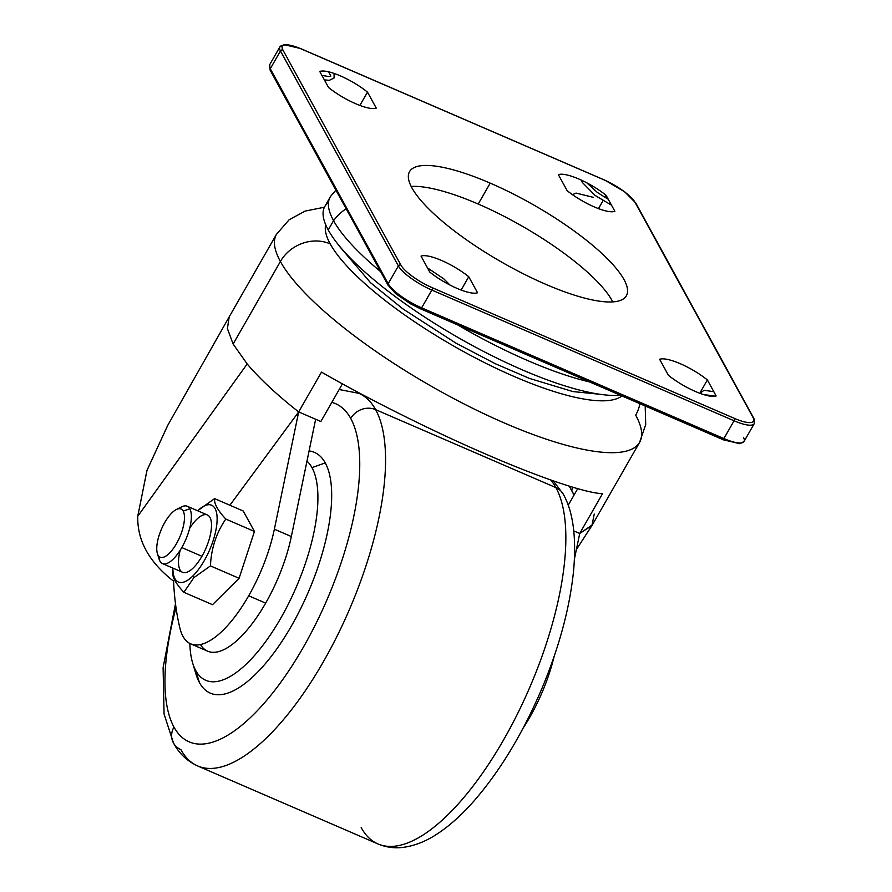 <?xml version="1.0" encoding="UTF-8"?>
<svg xmlns="http://www.w3.org/2000/svg" width="892" height="892" viewBox="0 0 892 892"><rect width="100%" height="100%" fill="white"/><g stroke="black" fill="none" stroke-linecap="round" stroke-linejoin="round"><path stroke-width="1.34" d="M594.239 514.048L591.931 525.544L579.722 533.472L602.524 493.655C586.234 493.298 539.381 477.454 486.541 454.429C434.437 432.062 367.76 398.802 321.488 372.109L298.675 411.926L315.645 419.262L298.675 411.926L229.88 505.24L298.675 411.926L274.368 529.201L291.338 536.538A93.693 35.624 113.4 0 1 265.66 603.126A93.693 35.624 -66.6 0 0 291.338 536.538L315.645 419.262L320.852 421.515L315.645 419.262L291.338 536.538L274.368 529.201A93.693 35.624 113.4 0 1 248.69 595.789A93.693 35.624 113.4 0 1 190.687 643.846A93.693 35.624 113.4 0 1 179.983 628.403A93.693 35.624 -66.6 0 0 248.69 595.789A93.693 35.624 -66.6 0 0 274.368 529.201L298.675 411.926C276.921 394.833 259.75 378.844 247.184 363.947L137.758 516.256C137.178 540.53 149.109 562.161 173.55 581.16L174.531 579.845L173.55 581.16A395.111 150.202 -66.6 0 0 179.983 628.403A395.111 150.202 113.4 0 1 173.55 581.16C149.109 562.161 137.178 540.53 137.758 516.256L147.024 470.262L167.874 425.127M324.409 207.223L305.153 211.081L289.153 219.733L276.464 234.328L229.188 316.872L227.415 328.568L233.124 344.044L227.427 328.669L229.11 317.006L167.573 425.662L146.935 470.541L137.758 516.256L247.184 363.947C259.75 378.844 276.921 394.833 298.675 411.926L321.488 372.109C367.76 398.802 434.437 432.062 486.541 454.429C539.381 477.454 586.234 493.298 602.524 493.655L579.722 533.472L574.437 558.972L579.722 533.472L573.768 530.907L579.722 533.472L592.355 524.864L639.62 442.32A209.252 54.858 -150.2 0 1 467.843 405.871A209.252 54.858 -150.2 0 1 280.4 261.501A209.252 54.858 -150.2 0 1 276.464 234.328A209.252 54.858 29.8 0 0 280.4 261.501A209.252 54.858 29.8 0 0 467.843 405.871A209.252 54.858 29.8 0 0 639.62 442.32A209.252 54.858 -150.2 0 0 635.684 415.148A37.475 33.238 -28.7 0 0 639.887 403.697M554.144 656.389A93.693 35.624 113.4 0 1 529.736 717.335A93.693 35.624 113.4 0 1 523.125 728.117A93.693 35.624 -66.6 0 0 529.736 717.335A93.693 35.624 -66.6 0 0 554.144 656.389M243.248 511.016L254.454 531.465L239.089 578.295L212.519 604.687L183.875 592.299L193.854 577.67L193.018 575.831A41.846 15.911 113.4 0 1 172.892 568.092A41.846 15.911 -66.6 0 0 193.018 575.831A41.846 15.911 -66.6 0 0 217.001 522.266A41.846 15.911 -66.6 0 0 197.678 510.759A41.846 15.911 113.4 0 1 217.001 522.266A41.846 15.911 113.4 0 1 193.018 575.831L193.854 577.67L183.875 592.299L212.519 604.687L239.089 578.295L210.456 565.907L193.854 577.67L210.456 565.907L239.089 578.295L254.454 531.465L225.81 519.066C216.321 532.836 211.203 548.446 210.456 565.907C211.203 548.446 216.321 532.836 225.81 519.066L254.454 531.465L243.248 511.016L214.604 498.628L243.248 511.016M233.124 344.044L280.4 261.501L233.124 344.044L247.184 363.947L233.124 344.044M335.938 190.141L330.977 195.883A181.143 47.499 29.8 0 0 333.552 220.67A44.031 39.047 -28.7 0 1 346.152 208.761A44.031 39.047 151.3 0 0 333.552 220.67A181.143 47.499 29.8 0 0 380.65 271.659A181.143 47.499 -150.2 0 1 333.552 220.67L328.234 229.969A181.143 47.499 -150.2 0 1 328.479 202.384M457.674 324.889A181.143 47.499 29.8 0 0 589.668 381.966A181.143 47.499 -150.2 0 1 457.674 324.889M621.925 395.925A171.777 45.035 -150.2 0 1 476.183 358.35A171.777 45.035 -150.2 0 1 330.196 243.873A37.475 33.238 151.3 0 0 280.4 261.501A37.475 33.238 -28.7 0 1 330.196 243.873A171.777 45.035 29.8 0 0 476.183 358.35A171.777 45.035 29.8 0 0 621.925 395.925M198.002 510.391L214.604 498.628C213.98 503.545 217.715 510.358 225.81 519.066C217.715 510.358 213.98 503.545 214.604 498.628L197.656 510.748M172.658 571.861C172.033 576.767 175.769 583.58 183.875 592.299M173.137 576.332L172.847 568.081M189.65 528.354A31.231 11.875 113.4 0 1 210.322 518.174A31.231 11.875 113.4 0 1 201.938 556.285A31.231 11.875 113.4 0 1 183.183 572.508A31.231 11.875 113.4 0 1 180.206 550.197M178.779 508.719A31.231 11.875 113.4 0 1 187.253 506.255A31.231 11.875 113.4 0 1 189.829 508.763A31.231 11.875 113.4 0 1 181.79 547.565L201.938 556.285A31.231 11.875 -66.6 0 0 207.401 514.974L187.253 506.255M183.195 511.116A26.236 9.968 -66.6 0 0 164.786 522.467A26.236 9.968 -66.6 0 0 158.029 555.058A26.236 9.968 -66.6 0 0 176.438 543.707A26.236 9.968 -66.6 0 0 183.195 511.116A26.236 9.968 113.4 0 1 176.438 543.707A26.236 9.968 113.4 0 1 158.029 555.058L159.88 561.068A31.231 11.875 -66.6 0 0 181.79 547.565A31.231 11.875 -66.6 0 0 189.829 508.763L183.195 511.116L189.829 508.763A31.231 11.875 -66.6 0 0 181.678 506.846L176.348 509.51A26.236 9.968 113.4 0 1 183.195 511.116M574.058 495.049L569.252 486.151L571.582 490.087L573.166 487.344L571.594 490.087L574.058 495.049M190.687 643.846L207.658 651.193A93.693 35.624 -66.6 0 0 265.66 603.126L248.69 595.789L265.66 603.126A93.693 35.624 113.4 0 1 200.444 644.57M325.692 224.762A171.777 45.035 29.8 0 0 330.196 243.873A171.777 45.035 -150.2 0 1 325.692 224.762M338.146 244.453A12.488 11.083 151.3 0 0 338.492 245.155A12.488 11.083 -28.7 0 1 338.146 244.453M620.442 395.279A181.143 47.499 -150.2 0 1 461.565 339.495A181.143 47.499 -150.2 0 1 328.234 229.969A181.143 47.499 29.8 0 0 461.565 339.495A181.143 47.499 29.8 0 0 620.442 395.279M577.715 488.66L568.215 505.24L577.715 488.66M528.856 716.956L529.736 717.335L528.856 716.956M320.852 421.515L342.428 383.85L320.852 421.515M338.492 245.166A12.488 11.083 -28.7 0 1 338.492 245.155L370.537 282.719L402.66 308.721L455.946 343.13L495.406 363.769L529.48 378.42L572.976 391.588L599.825 394.264M333.552 220.67A181.143 47.499 -150.2 0 1 330.14 197.154L324.822 206.453A181.143 47.499 29.8 0 0 328.234 229.969L333.552 220.67M162.455 563.588L182.604 572.296A31.231 11.875 -66.6 0 0 201.938 556.285L181.79 547.565A31.231 11.875 113.4 0 1 162.455 563.588A31.231 11.875 113.4 0 1 159.88 561.068A31.231 11.875 113.4 0 1 158.586 556.853M157.36 553.408L159.077 559.117A31.231 11.875 -66.6 0 0 159.88 561.068L158.029 555.058A26.236 9.968 113.4 0 1 157.36 553.408A26.236 9.968 113.4 0 1 161.463 529.123A26.236 9.968 113.4 0 1 176.348 509.51M734.071 420.779A1.873 0.714 -66.6 0 0 734.562 418.448L432.308 287.726A29.358 7.694 -150.2 0 1 400.865 265.058L282.954 50.086A1.873 1.661 151.3 0 0 280.456 50.967L398.378 265.939A31.231 8.184 29.8 0 0 431.828 290.056L734.071 420.779A31.231 8.184 29.8 0 0 754.242 423.655A31.231 8.184 -150.2 0 1 734.071 420.779L723.891 438.563L421.637 307.84A31.231 8.184 -150.2 0 1 388.187 283.723A31.231 8.184 29.8 0 0 421.637 307.84L431.828 290.056L421.637 307.84L723.891 438.563L734.071 420.779L431.828 290.056A31.231 8.184 -150.2 0 1 398.378 265.939L388.187 283.723L270.276 68.751A31.231 8.184 -150.2 0 1 269.685 64.692A31.231 8.184 29.8 0 0 270.276 68.751L388.187 283.723L398.378 265.939L280.456 50.967L270.276 68.751L280.456 50.967A31.231 8.184 -150.2 0 1 279.876 46.908A31.231 8.184 -150.2 0 1 283.366 45.381M723.891 438.563A31.231 8.184 29.8 0 0 744.051 441.44A31.231 8.184 -150.2 0 1 723.891 438.563A1.873 0.714 -66.6 0 1 722.732 439.522L420.478 308.799L410.409 303.759L395.792 293.758L388.12 285.284M398.378 265.939A1.873 1.661 -28.7 0 1 400.865 265.058A29.358 7.694 29.8 0 0 432.308 287.726A1.873 0.714 113.4 0 1 431.828 290.056M300.983 48.815A1.873 0.714 113.4 0 1 301.195 48.826A1.873 0.714 113.4 0 1 301.351 48.971A29.358 7.694 29.8 0 0 282.954 50.086A29.358 7.694 -150.2 0 1 301.351 48.971L603.605 179.693A1.873 0.714 -66.6 0 0 603.449 179.548A1.873 0.714 -66.6 0 0 603.438 179.537M270.209 70.312L269.685 64.692L279.876 46.908A31.231 8.184 29.8 0 0 280.456 50.967M743.471 437.381A31.231 8.184 -150.2 0 1 744.051 441.44L754.242 423.655L754.186 419.006L635.795 203.03A1.873 1.661 151.3 0 0 635.048 202.361L752.959 417.333A29.358 7.694 -150.2 0 1 734.562 418.448A29.358 7.694 29.8 0 0 752.959 417.333A1.873 1.661 -28.7 0 1 753.718 418.025M603.605 179.693A29.358 7.694 -150.2 0 1 635.048 202.361A29.358 7.694 29.8 0 0 603.605 179.693L301.351 48.971M421.637 307.84A1.873 0.714 113.4 0 1 420.478 308.799M270.276 68.751A1.873 1.661 151.3 0 0 270.22 70.334L388.132 285.317A1.873 1.661 -28.7 0 1 388.187 283.723M659.645 359.309L668.42 375.298L659.645 359.309A34.353 9.009 -150.2 0 1 707.378 379.947A34.353 9.009 29.8 0 0 659.645 359.309M490.21 183.128L478.223 204.045A124.925 32.759 -150.2 0 1 612.759 301.897A124.925 32.759 29.8 0 0 478.223 204.045A124.925 32.759 29.8 0 0 411.167 186.439A124.925 32.759 -150.2 0 1 478.223 204.045L490.21 183.128A124.925 32.759 -150.2 0 1 624.01 279.575A124.925 32.759 -150.2 0 1 545.703 284.292A124.925 32.759 29.8 0 0 626.362 295.798A124.925 32.759 29.8 0 0 490.21 183.128A124.925 32.759 29.8 0 0 409.551 171.621A124.925 32.759 29.8 0 0 545.703 284.292A124.925 32.759 -150.2 0 1 411.903 187.844A124.925 32.759 -150.2 0 1 490.21 183.128M461.142 290.045L468.757 276.743A34.353 9.009 29.8 0 0 421.035 256.104L429.799 272.105L421.035 256.104A34.353 9.009 -150.2 0 1 468.757 276.743L461.142 290.045M477.532 292.743L468.757 276.743L477.532 292.743A34.353 9.009 -150.2 0 1 456.905 288.328A34.353 9.009 29.8 0 0 477.532 292.743M359.866 105.423L367.493 92.121A34.353 9.009 29.8 0 0 319.76 71.483L328.535 87.472L319.76 71.483A34.353 9.009 -150.2 0 1 367.493 92.121L359.866 105.423M376.257 108.11L367.493 92.121L376.257 108.11A34.353 9.009 -150.2 0 1 355.64 103.706A34.353 9.009 29.8 0 0 376.257 108.11M598.487 208.617L603.059 200.633L598.487 208.617M604.921 197.388L606.103 195.326A34.353 9.009 29.8 0 0 558.381 174.676L567.156 190.676L558.381 174.676A34.353 9.009 -150.2 0 1 606.103 195.326L604.921 197.388M614.878 211.315L606.103 195.326L614.878 211.315A34.353 9.009 -150.2 0 1 594.262 206.911A34.353 9.009 29.8 0 0 614.878 211.315M700.476 391.989L707.378 379.947L700.476 391.989M716.142 395.948L707.378 379.947L716.142 395.948A34.353 9.009 -150.2 0 1 695.526 391.532A34.353 9.009 29.8 0 0 716.142 395.948M282.954 50.086L400.865 265.058M432.308 287.726L734.562 418.448M752.959 417.333L635.048 202.361M456.905 288.328A34.353 9.009 -150.2 0 1 429.799 272.105A34.353 9.009 29.8 0 0 456.905 288.328M355.64 103.706A34.353 9.009 -150.2 0 1 328.535 87.472A34.353 9.009 29.8 0 0 355.64 103.706M594.262 206.911A34.353 9.009 -150.2 0 1 567.156 190.676A34.353 9.009 29.8 0 0 594.262 206.911M695.526 391.532A34.353 9.009 -150.2 0 1 668.42 375.298A34.353 9.009 29.8 0 0 695.526 391.532M553.319 480.877L563.354 494.302A18.743 16.625 151.3 0 0 555.906 487.612A18.743 16.625 -28.7 0 1 563.354 494.302C572.129 509.934 576.633 533.795 573.734 569.152C570.077 607.363 559.072 648.06 540.742 691.233C521.909 734.807 499.687 771.357 474.087 800.871C462.279 814.34 450.371 825.111 438.34 833.184C426.766 841.078 414.947 845.817 402.916 847.4C394.264 848.437 385.946 847.288 377.963 843.943A203.008 77.169 -66.6 0 0 517.115 714.615A203.008 77.169 -66.6 0 0 555.906 487.612L375.621 409.64A203.008 77.169 113.4 0 1 336.819 636.643A203.008 77.169 113.4 0 1 197.667 765.96A203.008 77.169 113.4 0 1 180.898 749.637A18.743 16.625 -28.7 0 1 173.461 742.958A18.743 16.625 -28.7 0 1 173.973 727.069A18.743 16.625 151.3 0 0 173.461 742.958C179.047 753.439 187.119 761.11 197.667 765.96A203.008 77.169 -66.6 0 0 336.819 636.643A203.008 77.169 -66.6 0 0 375.621 409.64A18.743 16.625 151.3 0 0 350.723 418.448A184.265 70.055 113.4 0 1 303.269 647.369A184.265 70.055 113.4 0 1 173.973 727.069A184.265 70.055 -66.6 0 0 303.269 647.369A184.265 70.055 -66.6 0 0 350.723 418.448A184.265 70.055 -66.6 0 0 331.824 402.359A184.265 70.055 113.4 0 1 350.723 418.448A18.743 16.625 -28.7 0 1 375.621 409.64L555.906 487.612A203.008 77.169 113.4 0 1 517.115 714.615A203.008 77.169 113.4 0 1 377.963 843.943A203.008 77.169 113.4 0 1 361.193 827.609M192.639 662.968L196.073 674.374A131.169 49.863 -66.6 0 0 199.44 682.603L195.749 670.572A121.178 46.072 113.4 0 1 192.639 662.968A121.178 46.072 113.4 0 1 189.862 643.455A121.178 46.072 -66.6 0 0 195.749 670.572A121.178 46.072 -66.6 0 0 280.779 618.156A121.178 46.072 -66.6 0 0 311.977 467.62L325.257 462.915A131.169 49.863 -66.6 0 0 309.089 450.917A131.169 49.863 113.4 0 1 325.257 462.915L311.977 467.62A121.178 46.072 113.4 0 1 280.779 618.156A121.178 46.072 113.4 0 1 195.749 670.572L199.44 682.603A131.169 49.863 -66.6 0 0 291.483 625.872A131.169 49.863 -66.6 0 0 325.257 462.915A131.169 49.863 113.4 0 1 291.483 625.872A131.169 49.863 113.4 0 1 199.44 682.603A131.169 49.863 113.4 0 1 194.567 668.186M176.025 607.72A184.265 70.055 -66.6 0 0 173.973 727.069A184.265 70.055 113.4 0 1 176.025 607.72M311.977 467.62A121.178 46.072 -66.6 0 0 306.971 461.108A121.178 46.072 113.4 0 1 311.977 467.62M555.906 487.612A203.008 77.169 -66.6 0 0 550.654 479.941A203.008 77.169 113.4 0 1 555.906 487.612M364.638 395.825L358.84 393.316A203.008 77.169 113.4 0 1 375.621 409.64A203.008 77.169 -66.6 0 0 358.84 393.316L339.183 389.514M576.388 549.561L591.909 525.589M645.184 405.983L645.719 424.503L639.62 442.32M338.046 244.341L338.492 245.155M593.269 197.333L576.054 193.096L572.486 194.679M427.502 267.901L443.803 278.839L449.958 285.039M324.376 79.89L329.315 80.325L334.087 77.939L334.076 73.423M279.876 46.908L283.901 44.6L300.37 48.469L304.674 50.409M328.669 71.828L330.832 76.065L329.092 76.589L321.923 75.419M713.823 391.711L704.167 390.283L699.741 393.238M703.286 394.476L715.384 396.182M301.195 48.826L605.155 180.307L624.734 191.88L635.784 203.008M611.511 205.16L595.12 195.46L582.175 182.28L581.617 180.262M608.288 199.306L597.306 192.416L586.824 182.838M744.051 441.44L740.026 443.748L723.557 439.868L707.969 431.672M377.963 843.943L197.667 765.96M175.49 603.761L163.102 667.673L164.061 713.99L173.461 742.958"/></g></svg>

